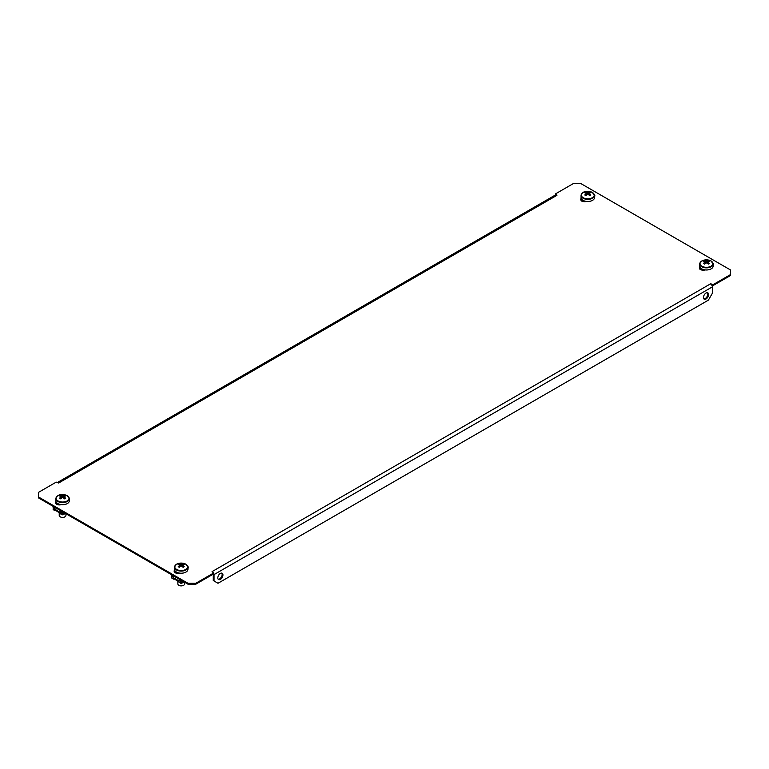 <?xml version="1.0" encoding="UTF-8"?>
<svg xmlns="http://www.w3.org/2000/svg" width="769" height="769" viewBox="0 0 769 769"><rect width="100%" height="100%" fill="white"/><g stroke="black" fill="none" stroke-linecap="round" stroke-linejoin="round"><path stroke-width="1.15" d="M220.376 573.443A3.634 2.096 -60 0 1 222.193 573.261A3.634 2.096 -60 0 1 222.75 576.173A3.634 2.096 -60 0 1 220.376 579.384A3.634 2.096 -60 0 1 218.559 579.557A3.634 2.096 -60 0 1 218.002 576.644A3.634 2.096 -60 0 1 220.376 573.443M221.751 573.107A3.634 2.096 -60 0 1 221.837 576.087A3.634 2.096 -60 0 1 219.578 578.922A3.634 2.096 -60 0 1 218.204 579.259M706.029 298.987A3.634 2.096 120 0 0 708.403 295.786A3.634 2.096 120 0 0 707.845 292.874A3.634 2.096 120 0 0 706.029 293.056A3.634 2.096 120 0 0 703.654 296.257A3.634 2.096 120 0 0 704.212 299.17A3.634 2.096 120 0 0 706.029 298.987M703.856 298.862A3.634 2.096 120 0 0 705.24 298.535A3.634 2.096 120 0 0 707.49 295.69A3.634 2.096 120 0 0 707.413 292.72M586.507 201.411A3.912 2.259 180 0 1 581.845 201.036A3.912 2.259 180 0 1 580.701 199.44A3.912 2.259 180 0 1 581.191 198.344M55.983 501.571A3.912 2.259 0 0 0 55.493 502.657A3.912 2.259 0 0 0 56.646 504.262A3.912 2.259 0 0 0 61.309 504.637M179.946 573.136A3.912 2.259 180 0 1 175.284 572.761A3.912 2.259 180 0 1 174.14 571.165A3.912 2.259 180 0 1 174.63 570.069M699.838 266.843A3.912 2.259 0 0 0 699.348 267.939A3.912 2.259 0 0 0 700.492 269.534A3.912 2.259 0 0 0 705.154 269.919M38.45 496.957L38.45 497.87L187.944 584.18L187.944 583.267L195.855 583.267L213.647 572.992L212.071 571.617L710.777 283.694L712.757 284.838L730.55 274.562L730.55 269.996L581.056 183.685L573.145 183.685L555.353 193.961L556.929 195.326L58.617 483.028L56.243 482.115L38.45 492.391L38.45 496.957L187.944 583.267M555.353 193.961L555.487 194.951M711.825 285.212L712.757 285.751L730.55 275.475L730.55 274.562M195.855 583.267L195.855 584.18L213.647 573.905L213.647 572.992M195.855 584.18L187.944 584.18M187.934 567.464A3.912 2.259 180 0 1 188.222 567.964M174.227 571.617A3.912 2.259 180 0 1 174.938 570.704M713.421 264.738A3.912 2.259 0 0 0 713.142 264.238M700.146 267.477A3.912 2.259 0 0 0 699.425 268.391M56.762 502.772L56.493 502.936A0.952 0.548 -120 0 0 56.262 502.224A3.912 2.259 0 0 0 55.579 503.118M69.575 499.466A3.912 2.259 0 0 0 69.287 498.966M594.495 195.739A3.912 2.259 180 0 1 594.773 196.239M580.778 199.892A3.912 2.259 180 0 1 581.499 198.979M69.287 499.965A3.912 2.259 0 0 0 69.652 499.004A3.912 2.259 0 0 0 69.162 497.918M713.142 265.238A3.912 2.259 0 0 0 713.507 264.286A3.912 2.259 0 0 0 713.017 263.19M187.809 566.417A3.912 2.259 180 0 1 188.299 567.512A3.912 2.259 180 0 1 187.934 568.464M594.37 194.692A3.912 2.259 180 0 1 594.86 195.787A3.912 2.259 180 0 1 594.495 196.739M712.757 285.751L712.757 284.838M213.253 574.126L213.253 580.518L218.002 583.267L708.403 300.131L712.354 293.277L712.354 286.885A2.24 1.288 60 0 0 710.777 284.146L710.777 283.694M214.042 580.98L214.042 574.587A2.24 1.288 -120 0 0 213.647 573.145M213.513 572.905A2.24 1.288 -120 0 0 212.465 571.848M58.223 482.797A2.24 1.288 -120 0 0 57.175 482.653L555.42 194.99A2.24 1.288 60 0 1 556.535 195.095M699.944 267.65L700.04 269.429M700.617 268.045L700.338 268.208A0.952 0.548 -120 0 0 700.117 267.506M700.338 268.208L700.319 269.592M702.76 270.179A3.691 2.134 180 0 1 702.856 269.39M710.989 266.218A6.46 3.73 0 0 0 710.989 260.951A6.46 3.73 0 0 0 701.857 260.951A6.46 3.73 0 0 0 701.857 266.218A6.46 3.73 0 0 0 710.989 266.218M700.309 262.392A6.71 3.874 0 0 0 699.713 263.988L699.713 266.112A6.71 3.874 0 0 0 701.684 268.852A6.71 3.874 0 0 0 708.989 269.688A6.71 3.874 0 0 0 713.142 266.112L713.142 263.988A6.71 3.874 0 0 0 712.546 262.392M704.808 261.729L704.808 262.296A1.692 0.98 0 0 1 704.731 262.066A1.692 0.98 0 0 1 704.808 261.729A11.16 6.44 60 0 0 703.414 261.297A11.064 8.565 -89.9 0 1 703.971 260.941A11.064 8.565 -89.9 0 1 704.539 260.643L705.461 263.306M704.808 262.296A11.16 6.44 120 0 0 703.414 263.469A11.064 2.865 -139.1 0 1 704.539 264.113A11.16 6.44 -60 0 1 705.932 262.95A1.692 0.98 0 0 0 706.922 262.95A11.16 6.44 60 0 1 708.307 264.113A11.064 2.865 139.1 0 1 708.883 263.777A11.064 2.865 139.1 0 1 709.431 263.469A11.16 6.44 -120 0 0 708.047 262.296A1.692 0.98 0 0 0 708.114 262.066A1.692 0.98 0 0 0 708.047 261.729A11.16 6.44 -60 0 1 709.431 261.297A11.064 8.565 89.9 0 0 708.307 260.643A11.16 6.44 120 0 0 706.922 261.076A1.692 0.98 0 0 0 705.932 261.076A11.16 6.44 -120 0 0 704.539 260.643M708.047 262.296L707.941 263.777M706.057 262.969L705.932 261.076M707.913 263.748L708.047 261.729M706.922 261.076L706.798 262.969M708.307 260.643L707.393 263.306M178.966 581.595L174.025 578.74L178.966 581.912A0.952 0.548 -60 0 0 179.167 582.354L180.744 583.267A0.952 0.548 120 0 0 181.224 583.219A0.952 0.548 -120 0 0 181.897 582.825L181.897 580.682M172.439 578.144A0.952 0.548 -60 0 1 171.766 577.759L171.766 574.837M174.736 570.877L174.842 572.655M175.409 571.271L175.13 571.434A0.952 0.548 -120 0 0 174.909 570.733M175.13 571.434L175.111 572.809M171.968 578.192L173.544 579.105A0.952 0.548 120 0 1 173.352 578.673L173.352 576.894L171.766 575.981L172.045 575.001M181.619 580.518L181.619 582.671M180.821 582.671L180.821 580.883L180.552 582.825A0.952 0.548 120 0 0 180.744 583.267M180.552 581.047L178.966 580.134L178.966 581.912L180.552 582.825M178.966 580.134L180.821 580.883M173.631 578.509L173.352 576.894M173.544 579.105A0.952 0.548 120 0 0 174.025 579.057M172.045 575.818L173.631 576.731M177.552 573.405A3.691 2.134 180 0 1 177.658 572.617M178.966 580.912L173.631 577.827M181.619 581.902A1.115 0.644 180 0 1 180.821 581.902M185.781 569.445A6.46 3.73 0 0 0 185.781 564.177A6.46 3.73 0 0 0 176.659 564.177A6.46 3.73 0 0 0 176.659 569.445A6.46 3.73 0 0 0 185.781 569.445M175.101 565.619A6.71 3.874 0 0 0 174.505 567.214L174.505 569.339A6.71 3.874 0 0 0 176.476 572.078A6.71 3.874 0 0 0 183.791 572.915A6.71 3.874 0 0 0 187.934 569.339L187.934 567.214A6.71 3.874 0 0 0 187.338 565.619M177.86 581.277L177.86 583.95A3.355 1.942 0 0 0 178.85 585.315A3.355 1.942 0 0 0 182.503 585.738A3.355 1.942 0 0 0 184.579 583.95L184.579 582.229M179.706 567.003L179.6 565.523A1.692 0.98 0 0 1 179.533 565.282A1.692 0.98 0 0 1 179.6 564.955A11.16 6.44 60 0 0 178.216 564.513A11.064 8.565 -89.9 0 1 178.764 564.167A11.064 8.565 -89.9 0 1 179.34 563.869L180.254 566.532M179.6 565.523A11.16 6.44 120 0 0 178.216 566.695A11.064 2.865 -139.1 0 1 179.34 567.339A11.16 6.44 -60 0 1 180.725 566.176A1.692 0.98 0 0 0 181.715 566.176A11.16 6.44 60 0 1 183.109 567.339A11.064 2.865 139.1 0 1 183.676 567.003A11.064 2.865 139.1 0 1 184.224 566.695A11.16 6.44 -120 0 0 182.839 565.523A1.692 0.98 0 0 0 182.916 565.282A1.692 0.98 0 0 0 182.839 564.955A11.16 6.44 -60 0 1 184.224 564.513A11.064 8.565 89.9 0 0 183.109 563.869A11.16 6.44 120 0 0 181.715 564.302A1.692 0.98 0 0 0 180.725 564.302A11.16 6.44 -120 0 0 179.34 563.869M182.839 565.523L182.734 567.003M180.85 566.195L180.725 564.302M179.6 564.955L179.735 566.974M182.705 566.974L182.839 564.955M181.715 564.302L181.59 566.195M183.109 563.869L182.186 566.532M581.297 199.152L581.402 200.93M581.97 199.546L581.691 199.709A0.952 0.548 -120 0 0 581.47 199.008M581.691 199.709L581.672 201.094M584.113 201.68A3.691 2.134 180 0 1 584.219 200.892M583.219 192.452A6.46 3.73 0 0 0 583.219 197.72A6.46 3.73 0 0 0 592.341 197.72A6.46 3.73 0 0 0 592.341 192.452A6.46 3.73 0 0 0 583.219 192.452M581.662 193.894A6.71 3.874 0 0 0 581.066 195.489L581.066 197.614A6.71 3.874 0 0 0 583.037 200.353A6.71 3.874 0 0 0 590.352 201.19A6.71 3.874 0 0 0 594.495 197.614L594.495 195.489A6.71 3.874 0 0 0 593.899 193.894M589.265 195.249L589.4 193.23A1.692 0.98 0 0 1 589.467 193.567A1.692 0.98 0 0 1 589.4 193.798A11.16 6.44 -120 0 1 590.784 194.97A11.064 2.865 139.1 0 0 590.236 195.278A11.064 2.865 139.1 0 0 589.66 195.614A11.16 6.44 60 0 0 588.275 194.451A1.692 0.98 0 0 1 587.285 194.451A11.16 6.44 -60 0 0 585.891 195.614A11.064 2.865 -139.1 0 0 584.776 194.97A11.16 6.44 120 0 1 586.161 193.798A1.692 0.98 0 0 1 586.084 193.567A1.692 0.98 0 0 1 586.161 193.23L586.295 195.249M589.4 193.23A11.16 6.44 -60 0 1 590.784 192.788A11.064 8.565 89.9 0 0 589.66 192.144A11.16 6.44 120 0 0 588.275 192.577A1.692 0.98 0 0 0 587.285 192.577A11.16 6.44 -120 0 0 585.891 192.144A11.064 8.565 -89.9 0 0 585.324 192.442A11.064 8.565 -89.9 0 0 584.776 192.788A11.16 6.44 60 0 1 586.161 193.23M587.41 194.47L587.285 192.577M585.891 192.144L586.814 194.807M589.4 193.798L589.294 195.278M588.275 192.577L588.15 194.47M589.66 192.144L588.746 194.807M586.266 195.278L586.161 193.798M60.318 513.096L55.378 510.241L60.318 513.413L60.597 511.472L62.183 512.385L62.577 514.721A0.952 0.548 -120 0 0 63.25 514.326L63.25 512.183M62.971 512.019L62.971 514.173M53.792 509.645A0.952 0.548 -60 0 1 53.321 509.693L54.897 510.606A0.952 0.548 120 0 1 54.705 510.174L54.705 508.396L53.119 507.482L53.119 506.338M56.089 502.378L56.195 504.156M56.493 502.936L56.473 504.31M53.321 509.693A0.952 0.548 -60 0 1 53.119 509.261L53.397 506.502M54.984 510.01L54.984 508.232L53.397 507.319M54.897 510.606A0.952 0.548 120 0 0 55.378 510.558M60.991 513.807A0.952 0.548 -60 0 1 60.318 513.413L61.905 514.326A0.952 0.548 120 0 0 62.577 514.721M60.318 511.635L61.905 512.548L61.905 514.326M60.318 512.414L54.984 509.328M62.971 513.404A1.115 0.644 180 0 1 62.183 513.404M58.905 504.906A3.691 2.134 180 0 1 59.011 504.118M58.011 495.669A6.46 3.73 0 0 0 58.011 500.946A6.46 3.73 0 0 0 67.143 500.946A6.46 3.73 0 0 0 67.143 495.669A6.46 3.73 0 0 0 58.011 495.669M56.454 497.12A6.71 3.874 0 0 0 55.858 498.716L55.858 500.83A6.71 3.874 0 0 0 57.829 503.57A6.71 3.874 0 0 0 65.144 504.416A6.71 3.874 0 0 0 69.287 500.83L69.287 498.716A6.71 3.874 0 0 0 68.691 497.12M59.223 512.779L59.223 515.451A3.355 1.942 0 0 0 60.203 516.816A3.355 1.942 0 0 0 63.856 517.239A3.355 1.942 0 0 0 65.932 515.451L65.932 513.73M64.058 498.475L64.192 496.457A1.692 0.98 0 0 1 64.269 496.784A1.692 0.98 0 0 1 64.192 497.024A11.16 6.44 -120 0 1 65.586 498.197A11.064 2.865 139.1 0 0 65.029 498.504A11.064 2.865 139.1 0 0 64.461 498.841A11.16 6.44 60 0 0 63.068 497.678A1.692 0.98 0 0 1 62.078 497.678A11.16 6.44 -60 0 0 60.693 498.841A11.064 2.865 -139.1 0 0 59.569 498.197A11.16 6.44 120 0 1 60.953 497.024A1.692 0.98 0 0 1 60.886 496.784A1.692 0.98 0 0 1 60.953 496.457L61.087 498.475M64.192 496.457A11.16 6.44 -60 0 1 65.586 496.015A11.064 8.565 89.9 0 0 64.461 495.371A11.16 6.44 120 0 0 63.068 495.803A1.692 0.98 0 0 0 62.078 495.803A11.16 6.44 -120 0 0 60.693 495.371A11.064 8.565 -89.9 0 0 60.117 495.669A11.064 8.565 -89.9 0 0 59.569 496.015A11.16 6.44 60 0 1 60.953 496.457M62.202 497.697L62.078 495.803M60.693 495.371L61.607 498.033M64.192 497.024L64.087 498.495M63.068 495.803L62.943 497.697M64.461 495.371L63.539 498.033M61.059 498.495L60.953 497.024M712.354 286.885L214.042 574.587M699.502 268.554L700.059 268.227M701.636 268.823L700.453 269.515M701.684 266.728A6.71 3.874 0 0 0 708.989 267.564A6.71 3.874 0 0 0 713.142 263.988L711.046 260.97C705.365 258.884 701.588 259.884 699.713 263.988A6.71 3.874 0 0 0 701.684 266.728M174.294 571.78L174.861 571.454M176.437 572.049L175.245 572.732M183.753 581.758L181.897 582.825M173.352 578.673L171.766 577.759M173.467 575.818L173.467 576.644M180.427 580.662L180.427 579.836M176.476 569.954A6.71 3.874 0 0 0 183.791 570.79A6.71 3.874 0 0 0 187.934 567.214L185.838 564.196C180.167 562.11 176.389 563.11 174.505 567.214A6.71 3.874 0 0 0 176.476 569.954M580.855 200.055L581.412 199.729M582.998 200.325L581.806 201.017M581.066 195.489A6.71 3.874 0 0 0 583.037 198.229A6.71 3.874 0 0 0 590.352 199.065A6.71 3.874 0 0 0 594.495 195.489L592.399 192.471C588.862 190.991 582.537 190.126 581.066 195.489M65.105 513.259L63.25 514.326M55.647 503.282L56.214 502.955M57.79 503.551L56.598 504.233M54.705 510.174L53.119 509.261M61.78 512.164L61.78 511.337M54.82 507.319L54.82 508.146M55.858 498.716A6.71 3.874 0 0 0 57.829 501.455A6.71 3.874 0 0 0 65.144 502.292A6.71 3.874 0 0 0 69.287 498.716L67.191 495.697C63.654 494.217 57.329 493.342 55.858 498.716M700.05 267.92L699.492 268.237M700.742 269.669L701.924 268.987M703.068 270.198L703.068 269.467M174.842 571.146L174.284 571.463M175.534 572.895L176.716 572.213M181.695 583.267L184.031 581.912M173.14 576.452L173.14 575.625M177.86 573.414L177.86 572.694M581.402 199.421L580.845 199.738M582.095 201.17L583.277 200.488M584.421 201.699L584.421 200.969M63.048 514.769L65.384 513.413M56.195 502.647L55.637 502.964M56.896 504.387L58.069 503.705M60.52 513.855L62.097 514.769M54.493 507.953L54.493 507.127M59.223 504.916L59.223 504.195"/></g></svg>
